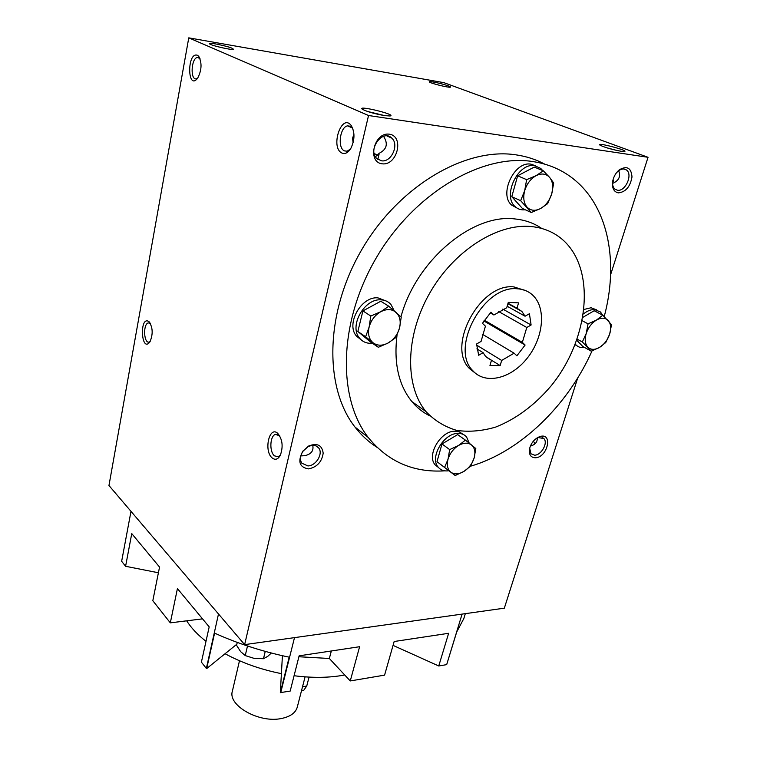 <?xml version="1.0" encoding="UTF-8"?>
<svg xmlns="http://www.w3.org/2000/svg" width="757" height="757" viewBox="0 0 757 757"><rect width="100%" height="100%" fill="white"/><g stroke="black" fill="none" stroke-linecap="round" stroke-linejoin="round"><path stroke-width="1.14" d="M386.269 301.04L377.923 297.861C361.108 296.072 345.476 324.422 356.623 336.24L361.061 339.761M394.227 310.786L390.934 304.465C388.388 301.627 385.124 300.094 381.131 299.867C364.287 298.088 348.589 326.541 359.736 338.37C362.934 342.088 367.145 343.706 372.359 343.224M388.776 306.235L380.79 301.229L362.915 310.919L357.853 331.49L370.552 341.994L378.339 347.293L365.622 336.751L369.132 327.052L370.788 316.038L380.752 311.723L388.776 306.235L401.229 317.136L399.535 327.951L395.968 337.49L388.114 342.997L378.339 347.293M357.853 331.49L365.622 336.751M362.915 310.919L370.788 316.038M380.752 311.723C374.904 315.158 371.034 320.268 369.132 327.052C367.656 333.828 368.924 339.041 372.946 342.684C377.251 345.911 382.304 346.015 388.114 342.997C393.82 339.6 397.624 334.585 399.535 327.951C401.078 321.29 399.895 316.076 395.987 312.319C391.766 308.932 386.685 308.742 380.752 311.723M463.085 434.357L459.461 431.935L454.881 431.206C440.621 430.809 426.314 455.345 435.161 464.855L438.53 467.552M469.189 443.1L466.586 436.997C464.467 434.546 461.6 433.354 458.004 433.42C443.725 433.051 429.37 457.663 438.208 467.173C440.782 470.229 444.34 471.422 448.873 470.75M465.423 440.129L457.663 434.594L441.993 443.971L436.997 461.694L455.184 475.519L444.586 467.438L448.03 459.225L449.667 449.601L458.487 445.513L465.423 440.129L475.812 448.513L474.147 457.985L470.655 466.075L463.852 471.469L455.184 475.519M436.997 461.694L444.586 467.438M441.993 443.971L449.667 449.601M458.487 445.513C453.358 448.797 449.876 453.367 448.03 459.225C446.554 465.044 447.482 469.359 450.822 472.188C454.418 474.639 458.761 474.393 463.852 471.469C468.867 468.214 472.292 463.719 474.147 457.985C475.67 452.251 474.819 447.917 471.573 445.002C468.034 442.429 463.672 442.599 458.487 445.513M596.601 309.859L591.085 307.758L584.12 309.424M575.065 344.832L576.465 345.381M602.686 315.149L600.433 311.969L594.548 309.556C590.943 309.452 587.271 310.89 583.524 313.881M575.329 344.161L576.143 345.078C578.376 347.217 581.215 348.031 584.641 347.501M576.777 340.3L582.833 346.498L591.274 351.191L582.332 341.984L586.211 333.496L588.075 323.854L596.469 320.06L602.79 315.205L611.524 324.696L609.64 334.187L605.742 342.552L599.535 347.406L591.274 351.191M602.79 315.205L594.169 310.739L582.966 317.287M577.184 339.145L582.332 341.984M582.294 320.779L588.075 323.854M596.469 320.06C591.671 323.078 588.246 327.554 586.211 333.496C584.489 339.42 585.038 343.981 587.829 347.17C590.886 349.989 594.784 350.065 599.535 347.406C604.237 344.416 607.606 340.007 609.64 334.187C611.391 328.349 610.918 323.788 608.202 320.514C605.221 317.571 601.304 317.42 596.469 320.06M535.663 165.868L530.998 164.184C514.258 160.768 498.503 194.748 511.789 205.175L516.643 207.844M542.684 170.552L540.697 168.395L534.65 165.688C517.883 162.272 502.052 196.356 515.347 206.803C518.091 209.254 521.384 210.228 525.226 209.746M543.327 170.817L534.253 167.07L517.656 175.804L511.77 196.678L522.406 208.459L531.272 212.509L520.646 200.681L524.696 190.66L526.635 179.646L536.079 175.671L543.327 170.817L549.62 177.403L553.698 183.005L551.73 193.83L547.642 203.671L540.536 208.554L531.272 212.509M511.77 196.678L520.646 200.681M517.656 175.804L526.635 179.646M536.079 175.671C530.638 178.794 526.844 183.79 524.696 190.66C522.926 197.558 523.702 203.046 527.042 207.106C530.657 210.768 535.161 211.25 540.536 208.554C545.844 205.459 549.582 200.548 551.73 193.83C553.556 187.055 552.847 181.576 549.62 177.403C546.081 173.599 541.567 173.022 536.079 175.671M256.538 648.863L247.463 645.967M265.243 651.389L263.474 658.722L267.789 656.328L271.11 653.225M237.272 642.409L236.591 645.324L240.612 651.626L245.24 655.581L254.078 658.363L263.474 658.722M247.501 645.986L245.24 655.581M239.486 660.747L232.361 691.236C227.62 705.448 259.168 723.37 281.396 718.507C290.291 716.69 295.58 712.905 297.264 707.17L305.08 676.853M535.029 443.782L533.401 441.142M537.224 437.925C537.546 441.984 535.256 444.709 530.364 446.11M614.154 182.749L613.019 179.778M618.658 170.704C620.939 176.419 618.933 180.649 612.65 183.393L612.564 183.601M617.352 150.577L606.395 147.691M150.388 323.457L148.325 322.898C142.808 324.015 143.783 344.047 149.252 342.022L150.151 341.539M199.999 58.582L197.454 57.437C191.105 58.157 190.026 80.526 196.413 78.794L197.596 78.264M216.89 46.489L225.804 48.533M280.412 455.089L278.207 456.793L274.431 455.837C269.17 451.636 269.927 435.786 275.482 434.376L279.74 435.871M353.122 142.723L352.544 138.294L353.945 134.226M350.415 149.082L347.16 151.192L344.435 150.889C337.281 148.117 339.874 127.006 347.548 125.861L352.223 127.886L353.027 129.182M384.783 115.632L367.259 111.383M377.847 155.346L374.185 153.501M375.463 156.784L379.153 153.302C386.846 149.403 388.313 143.745 383.562 136.336M465.328 613.653L463.833 618.535L456.717 631.963L446.677 664.637L438.748 665.98L448.636 633.297L394.16 641.51L384.584 675.13L350.254 680.94L329.352 658.486L331.339 650.973M329.352 658.486L298.892 656.745M236.856 644.207L206.68 668.573L214.591 633.126C237.821 643.62 262.688 651.635 289.202 657.18L280.327 692.617L290.177 691.094L299.129 655.827L359.613 646.715L350.254 680.94M202.535 618.857L170.316 622.85L177.422 588.605L209.187 626.872L201.4 662.157L206.358 668.422L218.499 613.974M130.989 511.353L121.65 561.306L125.596 566.293L131.756 533.609L159.547 567.078L152.819 600.727L170.316 622.85M535.303 457.777C547.907 457.521 553.253 431.698 539.542 436.704C534.622 438.805 531.319 442.694 529.635 448.371C528.641 454.37 530.534 457.502 535.303 457.777M618.289 192.884C625.651 192.089 630.221 186.79 632 176.968C631.272 167.912 627.089 165.49 619.453 169.719C616.037 172.52 613.804 176.258 612.744 180.932C611.77 187.783 613.615 191.767 618.289 192.884M308.525 468.886C316.984 467.183 321.867 461.94 323.182 453.15C322.009 445.04 317.136 442.675 308.572 446.062L302.866 451.125C297.463 461.41 299.356 467.334 308.525 468.886M382.2 163.815C397.236 165.868 404.55 136.26 389.353 134.178C374.015 131.907 366.871 162.197 382.2 163.815M376.977 447.311C368.678 442.022 361.335 435.266 354.976 427.033C324.375 388.171 324.592 313.871 361.344 250.368C397.879 186.79 464.647 147.095 515.659 154.797C526.191 156.292 535.88 159.405 544.737 164.137M577.695 377.989L504.332 608.174L244.634 644.633L368.536 115.509L188.767 37.85L443.895 82.655L648.039 157.295L368.536 115.509M610.606 274.734L648.039 157.295M341.909 153.028C329.986 147.681 341.615 112.594 351.201 125.52C354.986 132.248 354.872 139.865 350.851 148.372C348.088 152.791 345.107 154.333 341.909 153.028M197.388 55.261C186.913 51.571 187.291 91.417 197.605 78.264C201.769 70.221 202.128 62.878 198.684 56.255L197.388 55.261M272.104 457.89C263.616 450.954 269.208 425.595 277.639 433.259C282.493 439.192 283.392 446.535 280.327 455.269C277.951 459.461 275.207 460.341 272.104 457.89M149.015 321.659L148.968 321.621C139.212 314.95 141.095 353.879 149.952 341.861C153.179 334.149 152.867 327.412 149.015 321.659M244.634 644.633L108.961 485.521L188.767 37.85M517.466 288.805C523.759 289.212 529.02 291.502 533.25 295.675C546.601 308.865 543.223 338.559 526.929 358.544C510.843 378.765 485.332 384.953 472.832 370.703C449.478 348.419 483.714 284.604 517.466 288.805M501.673 360.427L500.159 365.584L489.959 365.499L491.463 360.304L485.634 356.462L483.108 352.677L478.651 355.251L476.579 343.99L481.074 341.416L485.426 326.153L482.446 323.343L490.962 312.158L493.924 314.997L506.717 307.749L508.278 302.374L518.564 302.857L516.993 308.203L521.885 311.449L525.065 316.218L529.417 313.729L531.111 324.999L526.787 327.488L522.349 342.372L525.112 345.031L516.889 355.809L514.107 353.188L501.673 360.427L476.588 345.088M482.256 334.159L514.107 353.188M476.891 348.854L483.108 352.677M486.24 357.077L491.463 360.304M490.233 312.887L493.924 314.997M507.152 306.244L525.065 316.218M508.023 303.235L516.993 308.203M498.456 311.439L526.787 327.488M484.348 320.22L522.349 342.372M621.175 151.286L624.336 151.523C630.098 150.861 595.381 141.739 599.941 145.107C604.644 147.435 611.722 149.498 621.175 151.286M433.496 82.049C440.867 83.279 452.932 86.979 450.226 87.187C448.153 87.689 431.026 83.45 429.446 82.049C428.784 81.482 430.127 81.482 433.496 82.049M384.594 115.603L390.025 115.991C397.747 114.837 356.055 104.731 362.414 109.292C367.098 111.695 374.488 113.805 384.594 115.603M215.963 44.001C227.687 46.385 233.468 48.193 233.317 49.394C230.762 50.038 211.818 45.685 209.661 43.963C208.695 43.13 210.796 43.14 215.963 44.001M444.898 470.845C413.521 472.841 387.953 461.704 368.205 437.432C337.631 398.381 338.284 323.239 375.727 258.78C412.962 194.246 480.534 153.785 531.793 161.402C548.588 163.824 563.066 170.155 575.206 180.384C609.092 208.733 618.516 263.587 604.228 316.54M592.031 350.907C567.428 406.149 519.756 451.986 470.523 466.208M476.153 373.807L469.501 368.574C446.147 346.309 480.231 282.692 513.946 286.922L525.945 290.735M531.48 226.57C544.151 227.885 554.881 232.579 563.681 240.631C596.563 271.034 588.378 340.253 551.153 385.815C534.697 405.184 516.217 418.933 495.703 427.071C482.256 431.026 469.302 432.143 456.85 430.421C444.984 426.995 434.698 420.722 425.992 411.609C404.929 386.373 405.09 336.941 429.134 294.151C453.046 251.315 497.056 222.974 531.48 226.57M400.955 316.871C415.953 260.616 472.661 213.02 515.375 219C525.273 220.032 534.054 223.183 541.728 228.453M429.881 415.896C422.974 412.499 416.965 407.701 411.827 401.522C398.589 385.058 393.649 362.953 397.009 335.228M483.874 320.959L525.112 345.031M502.79 309.083L531.111 324.999M485.985 356.831L500.159 365.584M446.677 664.637L462.092 614.107M280.705 692.693L294.501 637.631M280.327 692.617L282.418 655.713M158.412 572.765L125.596 566.293M438.748 665.98L393.053 645.38M344.709 674.989C329.617 677.856 312.736 678.102 294.076 675.727M281.405 673.645C260.768 669.519 241.985 662.877 225.056 653.736M205.999 641.33C197.549 634.688 191.114 627.846 186.695 620.825M381.433 160.796C391.303 162.641 399.516 144.644 391.738 138.086C382.635 128.605 367.154 149.971 376.872 158.582L381.433 160.796M307.881 465.924C315.953 465.933 323.4 453.727 318.763 448.059C316.152 444.974 312.527 444.567 307.91 446.819L303.15 451.049C300.132 455.572 299.677 459.613 301.788 463.161L307.881 465.924M312.745 445.371C313.852 450.775 311.203 454.209 304.806 455.686L300.813 455.922M612.631 181.595C612.328 185.03 613.113 187.566 614.987 189.193L617.475 190.244C625.358 191.786 633.098 174.489 626.484 169.994C624.165 168.366 621.478 168.65 618.441 170.864L616.453 172.785M529.692 448.135L530.912 453.746L534.603 455.184C541.369 455.26 548.323 442.769 543.838 438.53L538.142 437.555L536.401 438.369M309.055 677.108L306.746 686.041L303.708 690.346L302.592 690.535M306.746 686.041L302.526 686.75M356.623 336.24L359.736 338.37M435.161 464.855L438.208 467.173M575.178 344.539L576.143 345.078M511.789 205.175L515.347 206.803M149.507 322.927L148.325 322.898M198.987 57.693L197.454 57.437M275.482 434.376L277.431 434.319M347.548 125.861L350.425 126.268M377.828 159.386L379.068 154.239M521.885 311.449L507.89 303.699M368.205 437.432L354.976 427.033M472.832 370.703L469.501 368.574M425.992 411.609L411.827 401.522M150.35 323.428L148.968 321.621M279.068 435.218L277.639 433.259M199.886 58.45L198.684 56.255M352.223 127.886L351.201 125.52M386.931 135.948L391.738 138.086M316.435 446.1L318.763 448.059M307.91 446.819L308.572 446.062M623.787 168.953L626.484 169.994M618.441 170.864L619.453 169.719M542.135 437.404L543.838 438.53M538.142 437.555L539.542 436.704M303.708 690.346L301.504 690.725"/></g></svg>

